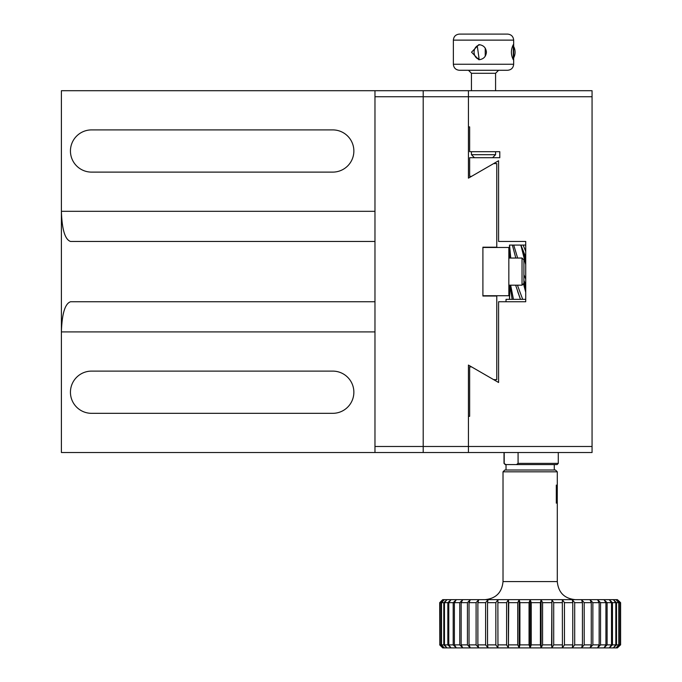 <?xml version="1.0" encoding="UTF-8"?>
<svg xmlns="http://www.w3.org/2000/svg" width="682" height="682" viewBox="0 0 682 682"><rect width="100%" height="100%" fill="white"/><g stroke="black" fill="none" stroke-linecap="round" stroke-linejoin="round"><path stroke-width="1.02" d="M471.45 151.694L471.45 154.703L495.575 154.703L495.575 151.694M495.575 90.706L495.575 73.298L471.45 73.298L471.45 90.706M471.45 154.703L474.467 157.721L492.557 157.721L495.575 154.703M485.226 56.239L485.226 48.149M477.264 45.83L479.028 58.379L477.264 58.55M515.626 285.178L520.477 299.355L525.728 299.355L506.027 299.355L506.027 301.759M554.27 470.009L554.27 464.578L506.027 464.578L506.027 470.009M513.299 44.654L513.299 59.726C510.767 54.705 510.767 49.684 513.299 44.654M486.428 52.19C485.942 56.776 483.41 59.291 478.832 59.726L471.535 52.182L478.832 44.654C483.41 45.097 485.942 47.604 486.428 52.19M507.34 70.28L507.63 70.28C511.287 69.914 513.299 67.91 513.665 64.253L453.359 64.253C453.726 67.91 455.738 69.914 459.395 70.28L507.34 70.28M453.359 40.127L513.665 40.127C513.299 36.478 511.287 34.467 507.63 34.1L459.395 34.1C455.738 34.467 453.726 36.478 453.359 40.127L453.359 64.253M480.009 44.748C476.249 45.66 474.254 48.141 474.041 52.19C474.263 56.239 476.249 58.72 480.009 59.632M509.292 258.043L509.292 247.489L482.907 247.489L482.907 295.732L509.292 295.732L509.292 285.178M508.84 247.489L508.84 295.732M374.972 90.706L374.972 96.733L423.207 96.733L423.207 90.706L61.397 90.706L61.397 452.516L423.207 452.516L423.207 446.488L374.972 446.488L374.972 452.516M374.972 96.733L374.972 446.488M332.756 172.111A21.108 21.108 0 0 0 353.864 151.003A21.108 21.108 0 0 0 332.756 129.904L91.55 129.904A21.108 21.108 0 0 0 70.442 151.003A21.108 21.108 0 0 0 91.55 172.111L332.756 172.111M374.972 301.759L70.51 301.759C65.012 303.678 61.977 313.729 61.397 331.912L374.972 331.912M374.972 211.309L61.397 211.309C61.977 229.493 65.012 239.544 70.51 241.462L374.972 241.462M332.756 413.326A21.108 21.108 0 0 0 353.864 392.218A21.108 21.108 0 0 0 332.756 371.11L91.55 371.11A21.108 21.108 0 0 0 70.442 392.218A21.108 21.108 0 0 0 91.55 413.326L332.756 413.326M523.912 259.927L522.028 258.043L522.028 285.178L508.84 285.178L522.028 285.178L522.028 258.043L508.84 258.043L522.028 258.043L523.912 259.927L523.912 283.294L523.912 267.148M592.061 360.377L592.061 345.663M592.061 387.512L592.061 372.807M423.207 452.516L592.061 452.516L592.061 90.706L423.207 90.706M468.44 126.886L469.642 126.886L469.642 151.694L499.795 151.694L499.795 157.721L469.642 157.721L469.642 176.331L471.569 176.331L498.585 160.739L498.585 241.462L525.728 241.462L525.728 301.759L498.585 301.759L498.585 382.491L471.569 366.89L469.642 366.89L469.642 416.335L468.44 416.335M592.061 96.733L468.44 96.733L468.44 178.147L493.649 163.586L496.777 163.586L496.777 247.191L482.907 247.191L482.907 296.031L496.777 296.031L496.777 379.635L493.649 379.635L468.44 365.083L468.44 446.488L592.061 446.488M516.453 464.578L518.081 463.376L558.285 463.376L557.083 464.578L505.226 464.578L504.015 463.376L504.015 452.516M505.831 464.578L504.015 463.376M518.081 463.376L518.081 452.516M504.203 452.516L504.203 463.376M520.477 299.355L517.655 291.487M520.69 299.355L513.461 299.355L510.656 285.178M509.983 285.178L512.139 299.355L513.461 299.355M512.139 299.355L509.522 299.355L510.017 285.511M509.488 296.5L509.522 299.355M510.741 258.043L509.556 245.077L510.042 258.043M509.556 245.077L512.378 245.077L515.797 258.043M512.438 245.077L520.929 245.077L525.728 257.123M521.696 245.077L525.728 245.077M522.693 299.355L517.45 285.178M523.631 284.3L525.728 292.28M524.245 283.209L525.728 288.784M523.912 280.421L525.728 284.829M525.728 279.091L523.912 274.71M517.647 258.043L513.742 245.077M521.329 246.935L525.728 264.582M524.245 255.503L525.728 261.104M525.728 251.411L523.137 245.077M468.44 90.706L468.44 96.733L423.207 96.733L423.207 446.488L468.44 446.488L468.44 452.516M556.307 503.171L556.307 485.081M557.288 486.778L557.254 501.543M592.061 333.242L592.061 318.528M551.585 644.882L551.9 599.657L541.107 599.657L542.574 602.675L542.574 644.882L541.107 647.9L551.9 647.9L551.585 644.882L542.574 644.882M551.585 602.675L542.574 602.675M540.4 644.882L540.4 602.675L531.244 602.675L531.244 644.882L530.153 647.9L541.107 647.9L540.4 644.882L531.244 644.882M540.4 602.675L541.107 599.657L530.153 599.657L531.244 602.675M562.428 644.882L562.343 599.657L551.9 599.657L553.707 602.675L553.707 644.882L551.9 647.9L562.343 647.9L562.428 644.882L553.707 644.882M562.428 602.675L553.707 602.675M572.761 644.882L572.761 602.675L572.275 599.657L562.343 599.657L564.466 602.675L564.466 644.882L562.343 647.9L572.275 647.9L572.761 644.882L564.466 644.882M572.761 602.675L564.466 602.675M591.268 644.882L591.268 602.675L590.007 599.657L581.55 599.657L584.201 602.675L584.201 644.882L581.55 647.9L590.007 647.9L591.268 644.882L584.201 644.882M591.268 602.675L584.201 602.675M582.428 644.882L582.428 602.675L574.687 602.675L574.687 644.882L572.275 647.9L581.55 647.9L582.428 644.882L574.687 644.882M582.428 602.675L581.55 599.657L572.275 599.657L574.687 602.675M599.146 644.882L599.146 602.675L597.526 599.657L590.007 599.657L592.863 602.675L592.863 644.882L590.007 647.9L597.526 647.9L599.146 644.882L592.863 644.882M599.146 602.675L592.863 602.675M605.931 644.882L605.931 602.675L603.979 599.657L597.526 599.657L600.544 602.675L600.544 644.882L597.526 647.9L603.979 647.9L605.931 644.882L600.544 644.882M605.931 602.675L600.544 602.675M615.829 644.882L615.829 602.675L613.314 599.657L609.265 599.657L612.453 602.675L612.453 644.882L609.265 647.9L613.314 647.9L615.829 644.882L612.453 644.882M615.829 602.675L612.453 602.675M611.524 644.882L611.524 602.675L607.108 602.675L607.108 644.882L603.979 647.9L609.265 647.9L611.524 644.882L607.108 644.882M611.524 602.675L609.265 599.657L603.979 599.657L607.108 602.675M618.787 644.882L618.787 602.675L616.042 599.657L613.314 599.657L616.511 602.675L616.511 644.882L613.314 647.9L616.042 647.9L618.787 644.882L616.511 644.882M618.787 602.675L616.511 602.675M620.347 644.882L620.347 602.675L617.415 599.657L616.042 599.657L619.205 602.675L619.205 644.882L616.042 647.9L617.415 647.9L620.347 644.882L619.205 644.882M620.347 602.675L619.205 602.675M620.492 602.675L617.415 599.657L620.603 602.675L620.492 644.882L617.415 647.9L620.492 644.882M439.694 644.882L442.712 647.9L444.263 647.9L441.101 644.882L441.101 602.675L444.263 599.657L442.712 599.657L439.694 602.675L442.882 599.657L439.813 602.675L439.813 644.882L439.694 602.675M442.882 599.657L439.95 602.675L439.95 644.882L442.882 647.9L439.813 644.882M441.101 602.675L439.95 602.675M443.794 644.882L443.794 602.675L446.991 599.657L444.263 599.657L441.51 602.675L441.51 644.882L444.263 647.9L446.991 647.9L443.794 644.882L441.51 644.882M443.794 602.675L441.51 602.675M453.198 644.882L453.198 602.675L456.326 599.657L451.032 599.657L448.782 602.675L448.782 644.882L451.032 647.9L456.326 647.9L453.198 644.882L448.782 644.882M453.198 602.675L448.782 602.675M447.844 644.882L447.844 602.675L444.468 602.675L444.468 644.882L446.991 647.9L451.032 647.9L447.844 644.882L444.468 644.882M447.844 602.675L451.032 599.657L446.991 599.657L444.468 602.675M459.762 644.882L459.762 602.675L462.78 599.657L456.326 599.657L454.374 602.675L454.374 644.882L456.326 647.9L462.78 647.9L459.762 644.882L454.374 644.882M459.762 602.675L454.374 602.675M467.434 644.882L467.434 602.675L470.299 599.657L462.78 599.657L461.16 602.675L461.16 644.882L462.78 647.9L470.299 647.9L467.434 644.882L461.16 644.882M467.434 602.675L461.16 602.675M485.618 644.882L485.618 602.675L488.031 599.657L478.755 599.657L477.877 602.675L477.877 644.882L478.755 647.9L488.031 647.9L485.618 644.882L477.877 644.882M485.618 602.675L477.877 602.675M476.104 644.882L476.104 602.675L469.037 602.675L469.037 644.882L470.299 647.9L478.755 647.9L476.104 644.882L469.037 644.882M476.104 602.675L478.755 599.657L470.299 599.657L469.037 602.675M495.84 644.882L495.84 602.675L497.962 599.657L488.031 599.657L487.536 602.675L487.536 644.882L488.031 647.9L497.962 647.9L495.84 644.882L487.536 644.882M495.84 602.675L487.536 602.675M506.598 644.882L506.598 602.675L508.405 599.657L497.962 599.657L497.877 602.675L497.962 647.9L508.405 647.9L506.598 644.882L497.877 644.882M506.598 602.675L497.877 602.675M529.053 644.882L529.053 602.675L530.153 599.657L519.19 599.657L519.906 602.675L519.906 644.882L519.19 647.9L530.153 647.9L529.053 644.882L519.906 644.882M529.053 602.675L519.906 602.675M517.732 644.882L517.732 602.675L508.721 602.675L508.405 647.9L519.19 647.9L517.732 644.882L508.721 644.882M517.732 602.675L519.19 599.657L508.405 599.657L508.721 602.675M441.101 644.882L439.95 644.882M557.288 486.59L557.288 471.816L503.018 471.816L503.018 581.567L557.288 581.567C558.362 592.556 564.389 598.583 575.378 599.657M557.288 471.816L555.48 470.009L504.825 470.009L503.018 471.816M530.153 599.657L530.153 647.9M508.405 599.657L508.405 647.9M519.19 599.657L519.19 647.9M551.9 599.657L551.9 647.9M541.107 599.657L541.107 647.9M513.665 57.876A12.063 11.918 -90 0 0 513.665 46.504M495.575 73.298L498.585 70.28M471.45 73.298L468.44 70.28M513.665 40.127L513.665 64.253M522.028 285.178L523.912 283.294M558.285 463.376L558.285 452.516M509.488 245.077L509.488 246.824M523.912 282.246L525.728 287.574M525.728 286.431L524.219 281.163M524.219 253.465L525.728 258.734M525.728 259.885L520.707 245.077M620.603 644.882L620.603 602.675M503.018 581.567C501.943 592.556 495.908 598.583 484.928 599.657M557.288 581.567L557.288 501.662"/></g></svg>
